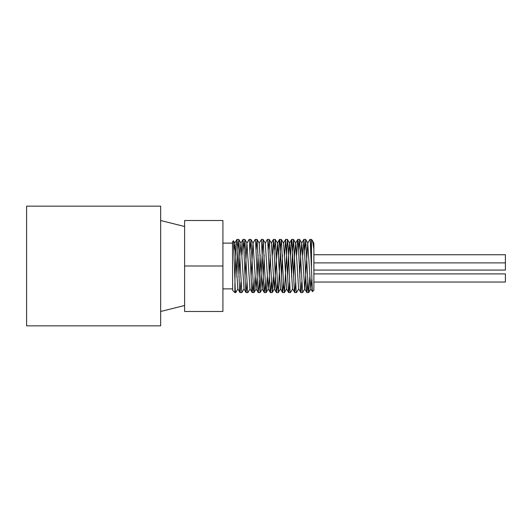 <?xml version="1.0" encoding="UTF-8"?>
<svg xmlns="http://www.w3.org/2000/svg" width="532" height="532" viewBox="0 0 532 532"><rect width="100%" height="100%" fill="white"/><g stroke="black" fill="none" stroke-linecap="round" stroke-linejoin="round"><path stroke-width="0.8" d="M237.944 288.816L235.716 292.607L235.297 290.139L233.482 240.79L232.484 241.794L232.664 290.386M234.878 281.115L236.281 246.057L236.986 239.4L237.731 246.988L239.666 290.818L240.151 292.381L240.91 282.179M241.954 255.121L243.064 239.393L244.015 251.27L245.465 287.034L246.103 292.6L246.994 282.173M252.128 292.553L249.96 288.816L246.921 243.191L249.082 239.453L249.335 239.899L251.749 289.96L252.235 292.573L253.072 282.179M258.113 255.121L257.149 276.986L256.038 288.81L252.999 243.184L255.227 239.393L255.619 241.535L257.548 285.651L258.266 292.6L258.998 285.312L260.195 255.121M259.084 243.184L261.418 239.566L263.832 288.949L264.344 292.607L265.235 282.179M265.162 243.191L267.323 239.453L267.702 240.77L270.116 291.243L270.369 292.547L270.602 292.188L271.313 282.173M272.357 255.121L273.501 239.407L275.915 287.785L276.507 292.607L277.398 282.179M278.435 255.121L279.3 240.271L279.546 239.4L279.785 240.171L282.199 290.485L282.685 292.48L283.476 282.179M284.514 255.121L285.631 239.393L288.484 292.115L288.67 292.6L288.969 291.363L289.554 282.173M290.598 255.121L291.383 240.896L291.868 239.739L294.282 289.561L294.768 292.6L295.639 282.179M296.676 255.121L297.667 239.613L298.153 241.202L300.567 291.616L300.833 292.6L301.052 291.928L301.717 282.173M302.761 255.121L303.952 239.48L306.365 288.49L306.911 292.607L307.802 282.179M311.785 278.748L310.768 288.81L307.729 243.191L309.89 239.453L310.236 240.504L312.444 291.649L313.88 290.206L313.88 249.069L312.736 241.754L311.486 239.393L311.486 266.379M307.729 243.191L304.829 288.81L302.608 292.6L299.629 239.447L298.678 249.821M306.851 292.553L304.69 288.816L301.79 243.184L300.686 255.008L299.716 276.879M300.773 292.547L298.605 288.81L295.712 243.191L294.602 255.021L293.637 276.879M294.688 292.553L292.527 288.816L289.627 243.184L288.524 255.014L287.559 276.879M292.667 288.81L290.445 292.6L290.073 290.652L288.211 248.085L287.406 239.393L284.427 292.553L286.588 288.816L283.536 243.171M282.439 255.121L281.475 276.879M284.427 292.553L283.616 285.105L281.388 239.453L280.577 246.895L278.342 292.553L280.504 288.816L277.465 243.184L274.426 288.81L272.204 292.6L269.225 239.453L268.274 249.827M276.447 292.553L274.286 288.816L271.367 243.157M270.276 255.121L269.312 276.992L268.201 288.81L265.308 243.191L263.081 239.4L260.042 292.6L257.062 239.447L256.111 249.821M264.191 255.121L263.227 276.979L262.123 288.816L259.21 243.164M252.999 243.184L251.071 276.879M246.921 243.191L244.993 276.879M240.025 292.6L241.861 292.553L244.022 288.81L240.983 243.184L239.879 255.008L238.908 276.879M239.965 292.547L237.797 288.81L234.898 243.191L234.047 250.273M313.88 243.124L313.88 249.069M311.486 240.218L310.841 249.827M309.797 276.879L308.746 292.553L308.314 290.658L305.707 239.447L304.756 249.821M298.745 288.816L296.524 292.607L296.151 290.658L293.544 239.453L292.52 251.543L291.556 276.879M278.342 292.553L277.538 285.105L275.303 239.447L274.352 249.821M273.315 276.879L272.264 292.547M267.237 276.879L266.18 292.553L265.747 290.658L263.141 239.447M255.074 276.879L254.023 292.553L253.584 290.658L250.984 239.453L250.033 249.827M250.1 288.81L247.879 292.6L247.506 290.652L244.9 239.447L243.949 249.821M241.801 292.6L238.821 239.453L237.797 251.543L236.833 276.879M232.664 290.392L234.878 292.607L234.878 283.204M313.88 282.04L505.4 282.04L505.4 273.9L313.88 273.9M313.88 270.07L505.4 270.07L505.4 254.748L313.88 254.748M232.484 243.124L222.908 243.124M222.908 266L222.908 220.514L184.604 220.514L184.604 266L222.908 266L222.908 311.486L184.604 311.486L184.604 266M160.664 266L160.664 206.15L26.6 206.15L26.6 325.85L160.664 325.85L160.664 266M236.92 239.453L234.758 243.191M243.004 239.447L240.843 243.184M246.043 292.547L243.882 288.81M258.206 292.547L256.038 288.81M264.284 292.553L262.123 288.816M270.369 292.547L268.201 288.81M273.408 239.447L271.247 243.184M279.486 239.453L277.325 243.191M282.525 292.553L280.364 288.816M285.571 239.447L283.403 243.184M288.61 292.547L286.442 288.81M291.649 239.453L289.488 243.191M297.727 239.447L295.566 243.184M303.812 239.447L301.651 243.184M312.404 291.629L310.768 288.81M312.204 240.171L313.807 243.184M310.907 288.816L308.746 292.553M307.868 243.184L305.707 239.447M301.79 243.184L299.629 239.447M295.712 243.184L293.544 239.453M289.627 243.184L287.466 239.447M283.549 243.191L281.388 239.453M277.465 243.184L275.303 239.447M271.387 243.191L269.225 239.453M268.347 288.816L266.18 292.553M262.263 288.81L260.101 292.547M259.224 243.184L257.062 239.447M256.185 288.816L254.023 292.553M253.146 243.191L250.984 239.453M247.061 243.184L244.9 239.447M240.983 243.191L238.821 239.453M234.905 243.184L233.521 240.803M234.878 292.6L235.709 292.6M246.103 292.6L247.879 292.6M252.188 292.6L253.957 292.6M258.266 292.6L260.042 292.6M264.344 292.6L266.12 292.6M270.429 292.6L272.204 292.6M276.507 292.6L278.283 292.6M282.592 292.6L284.361 292.6M288.67 292.6L290.445 292.6M294.748 292.6L296.51 292.6M300.833 292.6L302.608 292.6M306.911 292.6L308.686 292.6M236.986 239.4L238.755 239.4M243.064 239.4L244.84 239.4M249.142 239.4L250.918 239.4M255.234 239.4L257.003 239.4M261.305 239.4L263.081 239.4M267.39 239.4L269.159 239.4M273.468 239.4L275.243 239.4M279.546 239.4L281.322 239.4M285.631 239.4L287.406 239.4M291.709 239.4L293.484 239.4M297.794 239.4L299.563 239.4M303.872 239.4L305.647 239.4M309.95 239.4L311.486 239.4M313.88 262.888L505.4 262.888M232.484 288.876L222.908 288.876M184.604 226.499L160.664 220.514M184.604 305.501L160.664 311.486"/></g></svg>
